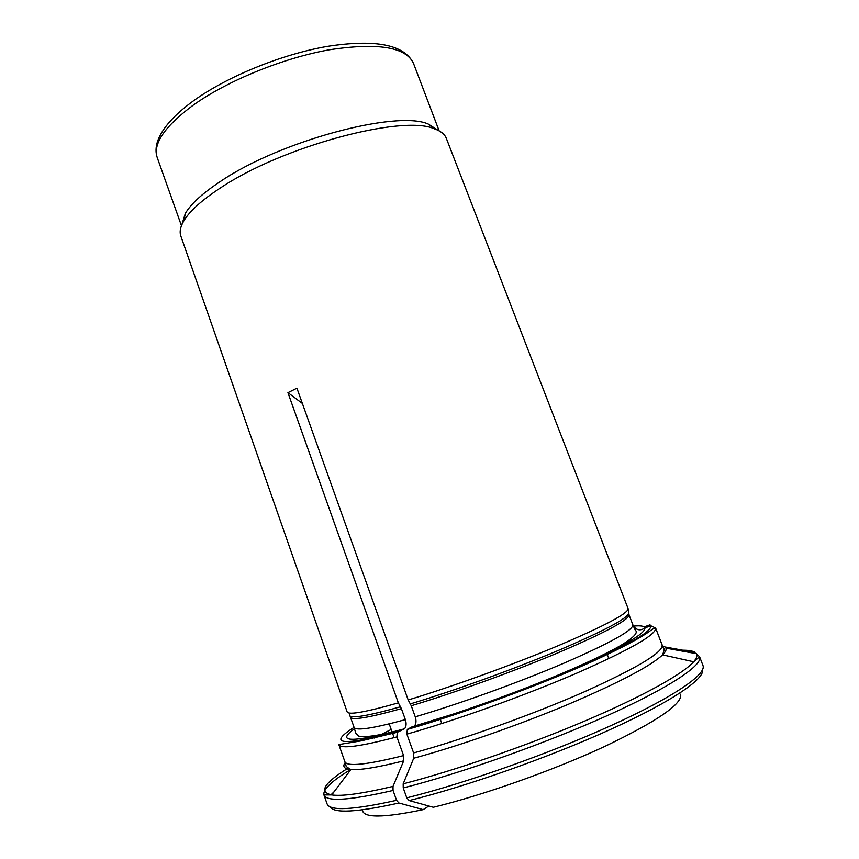 <?xml version="1.0" encoding="UTF-8"?>
<svg xmlns="http://www.w3.org/2000/svg" width="859" height="859" viewBox="0 0 859 859"><rect width="100%" height="100%" fill="white"/><g stroke="black" fill="none" stroke-linecap="round" stroke-linejoin="round"><path stroke-width="1.29" d="M406.779 797.85C465.073 783.387 549.631 753.515 611.705 725.275C673.939 696.982 706.699 674.143 702.973 665.521L699.591 656.727C703.145 664.92 670.235 687.264 607.957 715.3C545.841 743.282 461.38 773.186 403.236 787.95L406.779 797.85L409.152 800.567L433.344 807.267C483.091 795.241 553.314 770.373 604.854 746.396C657.629 721.045 682.884 703.639 680.618 694.158M403.236 787.95L403.172 783.848L413.727 758.229L413.619 752.935L406.865 734.144L407.306 729.463L411.547 727.068C457.364 713.936 522.272 690.625 570.784 669.784C620.638 647.922 645.367 633.953 644.959 627.886C640.438 631.021 636.53 630.323 633.244 625.792L629.046 614.883L628.165 608.859M454.046 713.85L414.414 726.08C416.185 723.858 416.465 720.787 415.241 716.814L411.246 705.744L408.186 699.956C451.039 687.039 511.481 665.22 557.061 646.172C603.995 626.2 627.693 613.734 628.154 608.752L518.267 324.498M302.357 403.419L287.926 392.66L296.913 388.161L408.186 699.956M441.827 723.536L440.259 719.198M287.926 392.66L398.351 702.866L401.389 708.621L405.351 719.638C406.554 723.536 406.286 726.585 404.535 728.786L397.32 732.276L396.89 736.915L403.59 755.598L403.676 760.87C377.799 767.355 360.2 770.244 350.891 769.535C344.191 768.945 342.279 766.625 345.178 762.599M393.046 790.463C349.43 800.481 326.399 801.962 323.94 794.94L327.054 803.831C329.652 811.229 352.813 810.058 396.557 800.32L393.046 790.463L393.003 786.393L403.676 760.87M396.557 800.32L398.93 803.015L423.165 809.64L428.856 806.021M181.786 224.865L185.34 213.397C191.02 203.798 202.799 193.092 220.656 181.292C279.98 140.951 396.815 109.802 428.233 124.04L438.369 130.461M398.351 702.866C365.644 712.143 348.582 715.16 347.154 711.928L180.83 236.032C179.37 231.833 180.358 226.787 183.805 220.903C189.646 211.131 201.779 200.19 220.215 188.089C281.473 146.685 402.291 114.333 434.257 128.753C440.699 131.008 444.726 134.197 446.336 138.342L518.16 324.144M699.494 656.706L696.348 653.667L665.94 648.148C666.605 649.726 665.489 651.96 662.59 654.859C650.585 666.154 618.802 682.787 567.241 704.756C517.472 725.565 457.385 746.439 413.727 758.229M413.619 752.935C462.733 739.567 532.677 714.559 584.485 691.753C637.614 667.765 663.481 652.174 662.096 644.969L655.621 628.036M406.865 734.144C455.742 720.314 525.536 695.275 577.409 672.876C630.624 649.383 656.695 634.425 655.61 628.004L650.832 625.781L644.959 627.886M362.423 809.854C362.82 818.133 383.071 818.058 423.165 809.64M608.848 658.67L607.206 654.333M682.862 650.209C688.789 650.177 692.88 650.918 695.135 652.443L664.995 646.967L662.761 645.947M650.027 624.804L644.207 626.898C642.607 625.835 639.042 625.567 633.502 626.104L633.459 626.104M354.413 728.786L354.413 728.786C335.547 742.412 351.277 742.767 401.604 729.849M193.232 105.152C227.302 80.778 282.836 58.079 329.244 49.801C377.724 42.445 405.802 46.955 413.48 63.341C404.288 44.657 375.705 38.988 327.698 46.322C281.773 54.203 227.087 76.472 193.189 101.018C173.84 115.181 161.954 128.646 157.508 141.434C155.629 147.34 155.543 152.741 157.24 157.616C152.719 143.829 164.713 126.337 193.232 105.152M409.152 800.567C466.308 786.468 548.772 757.434 610.019 729.656C671.405 701.824 704.799 678.921 702.555 669.752M403.59 755.598C366.439 764.864 346.864 766.883 344.867 761.686L338.811 744.57C340.604 749.155 359.964 746.6 396.89 736.915M354.069 727.358C326.968 744.613 341.538 746.127 397.792 731.889M347.938 768.214C323.972 783.107 318.56 792.019 331.724 794.929L323.94 794.94C322.844 789.453 331.767 780.971 350.719 769.492M344.867 761.686L346.005 765.144C345.286 765.831 346.918 767.302 350.891 769.535L331.724 794.929C342.075 796.476 362.498 793.619 393.003 786.393M391.199 729.474L381.568 734.327M375.641 737.462L374.535 738.064M403.172 783.848C454.078 770.77 525.45 746.203 584.013 721.367C642.618 696.499 683.109 673.885 693.653 661.774C696.692 658.273 697.583 655.567 696.348 653.667M699.591 656.727L693.653 661.774L662.59 654.859C664.168 650.574 664.469 648.405 663.47 648.341L655.61 628.004C655.535 627.446 653.849 628.294 650.553 630.57C640.943 637.732 621.669 647.976 592.731 661.301C541.041 684.709 461.519 713.926 407.306 729.452M407.746 729.108C455.453 715.483 523.432 691.066 574.059 669.301C626.05 646.473 651.637 631.966 650.832 625.781M415.241 716.814C457.879 704.38 517.773 682.819 562.86 663.631C609.256 643.488 632.6 630.613 632.9 625.019M411.246 705.744C453.767 693.073 513.585 671.502 558.704 652.518C605.144 632.621 628.595 620.08 629.046 614.883M410.387 703.875C452.961 691.141 512.898 669.526 558.103 650.542C604.639 630.646 628.133 618.147 628.595 613.025M330.114 806.784C333.84 813.591 356.775 812.335 398.93 803.015M334.237 791.601L330.898 794.897M404.514 728.808C380.709 735.347 365.365 737.763 358.461 736.056L355.712 733.006L354.058 727.326C355.626 731.052 372.731 728.496 405.351 719.638M354.058 727.326L350.44 717.136C351.9 720.54 368.876 717.705 401.389 708.621M349.527 714.828C349.13 719.08 366.138 716.395 400.541 706.764M185.34 213.397L183.805 220.903M428.233 124.04L434.257 128.753M439.153 130.879L413.48 63.341M181.453 225.692L157.24 157.616M338.811 744.57L361.016 740.898L397.309 732.265M547.945 679.308C580.126 666.122 604.435 654.816 620.864 645.399C633.759 637.571 638.548 632.492 635.252 630.152L633.244 625.792M394.131 737.656L392.563 733.296M392.219 732.33L389.191 723.879M350.01 716.009L350.44 717.136"/></g></svg>
